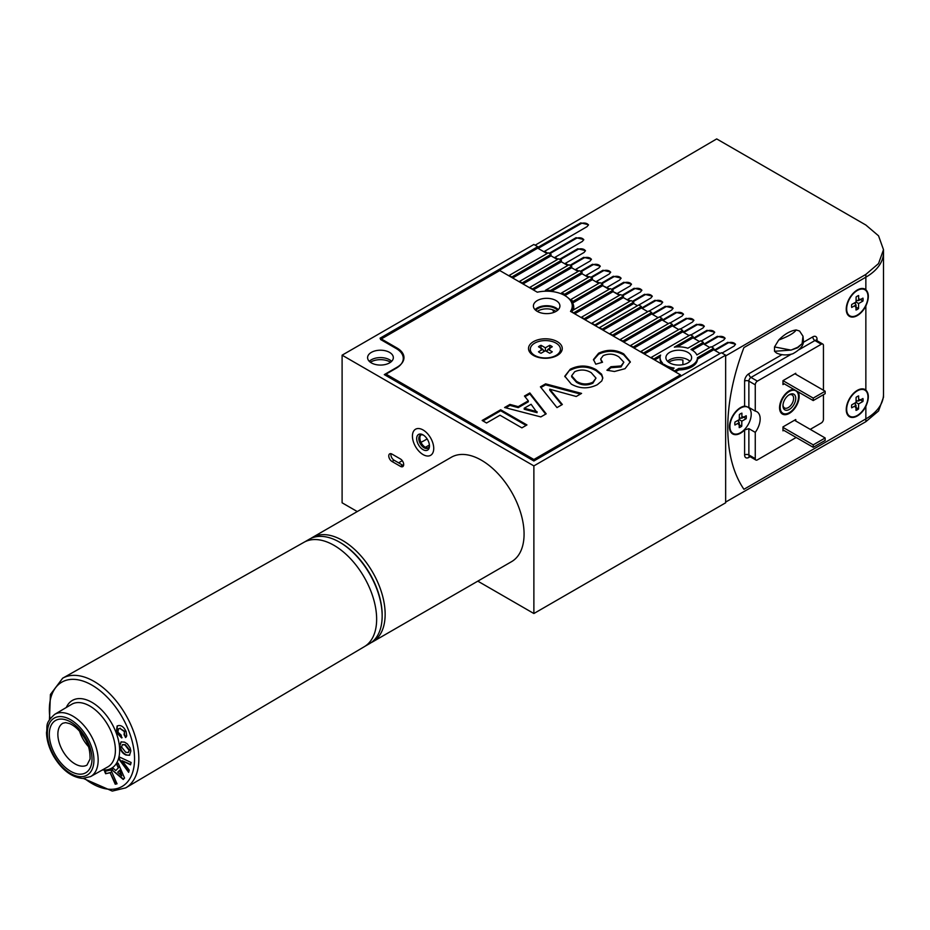 <?xml version="1.0" encoding="UTF-8"?>
<svg xmlns="http://www.w3.org/2000/svg" width="930" height="930" viewBox="0 0 930 930"><rect width="100%" height="100%" fill="white"/><g stroke="black" fill="none" stroke-linecap="round" stroke-linejoin="round"><path stroke-width="1.4" d="M420.953 434.891A60.264 34.794 -60 0 1 420.941 434.891A7.533 4.348 60 0 0 421.441 443.226A7.533 4.348 60 0 0 428.404 447.818M427.126 438.914A69.308 40.013 -60 0 1 420.953 442.308A69.308 40.013 120 0 0 427.126 438.914M427.475 450.178A9.044 5.22 60 0 1 418.43 444.68A9.044 5.22 60 0 1 418.674 434.38A9.044 5.22 60 0 1 423.08 434.891A9.044 5.22 60 0 1 429.462 445.97A9.044 5.22 60 0 1 427.475 450.178M423.627 435.24A7.533 4.348 -120 0 0 420.476 435.077A7.533 4.348 -120 0 0 420.372 435.135A7.533 4.348 -120 0 0 420.325 443.75A7.533 4.348 -120 0 0 427.8 448.237A7.533 4.348 -120 0 0 427.905 448.19A7.533 4.348 -120 0 0 429.439 445.307M430.404 455.433A15.066 8.696 -120 0 0 430.613 455.328A15.066 8.696 -120 0 0 430.706 438.1A15.066 8.696 -120 0 0 415.745 429.114A15.066 8.696 -120 0 0 415.547 429.23A15.066 8.696 -120 0 0 415.443 446.447A15.066 8.696 -120 0 0 430.404 455.433M573.426 309.957A27.121 15.659 0 0 0 573.775 307.446A27.121 15.659 0 0 0 572.671 303.017L572.671 301.541A27.121 15.659 0 0 0 571.194 299.309L571.194 300.785A27.121 15.659 0 0 0 567.939 297.74M571.904 311.69A27.121 15.659 0 0 0 572.682 310.388L610.371 288.626L613.033 290.16L573.822 312.794L571.904 312.178M573.182 310.097A27.121 15.659 0 0 0 572.275 308.202M735.432 344.577A4.522 2.604 0 0 0 732.375 342.496A4.522 2.604 0 0 0 727.772 343.124L714.996 350.505L720.099 353.458L713.705 349.761L713.705 348.285L711.043 346.75L696.861 354.946A18.681 10.788 0 0 0 691.978 350.017A18.681 10.788 0 0 0 690.978 349.482L703.382 342.321L700.709 340.787L687.851 348.215A18.681 10.788 0 0 0 674.331 347.157L693.048 336.358L690.374 334.823L651.174 357.457L653.837 358.992L660.614 355.074A18.681 10.788 0 0 0 660.079 357.643A18.681 10.788 0 0 0 662.439 362.886L661.509 363.909M557.535 310.353A12.055 6.963 0 0 0 555.187 308.435A12.055 6.963 0 0 0 535.785 310.353M537.331 311.411A12.055 6.963 180 0 1 555.187 310.887A12.055 6.963 180 0 1 555.989 311.411M668.682 362.247A13.555 7.824 180 0 1 682.899 360.026L682.899 364.676M423.08 454.584A15.066 8.696 60 0 1 413.234 441.297A15.066 8.696 60 0 1 415.547 429.23A15.066 8.696 60 0 1 423.08 429.974A15.066 8.696 60 0 1 432.915 443.25A15.066 8.696 60 0 1 430.613 455.328A15.066 8.696 60 0 1 423.08 454.584M687.863 352.389A12.869 7.428 0 0 0 673.843 350.773A12.869 7.428 0 0 0 665.903 357.643A12.869 7.428 0 0 0 669.67 362.898A12.869 7.428 0 0 0 683.69 364.502A12.869 7.428 0 0 0 691.629 357.643A12.869 7.428 0 0 0 687.863 352.389M689.932 361.328A12.869 7.428 0 0 0 687.863 359.771A12.869 7.428 0 0 0 667.601 361.328M370.373 362.247A13.555 7.824 180 0 1 390.054 361.944A13.555 7.824 180 0 1 390.553 362.247M389.554 352.389A12.869 7.428 0 0 0 375.534 350.773A12.869 7.428 0 0 0 367.594 357.643A12.869 7.428 0 0 0 371.361 362.898A12.869 7.428 0 0 0 385.38 364.502A12.869 7.428 0 0 0 393.332 357.643A12.869 7.428 0 0 0 389.554 352.389M391.623 361.328A12.869 7.428 0 0 0 389.554 359.771A12.869 7.428 0 0 0 369.291 361.328M664.636 365.723L664.636 364.688A18.681 10.788 0 0 0 665.555 365.269A18.681 10.788 0 0 0 674.099 368.082L671.844 369.884M429.416 445.017L425.428 447.318M402.283 460.675L398.575 462.826M403.55 465.535A4.522 2.604 60 0 1 402.62 465.163L394.099 460.234A4.522 2.604 60 0 1 391.042 453.712M678.83 368.431A18.681 10.788 0 0 0 697.454 357.678L697.454 359.154A18.681 10.788 0 0 1 678.83 369.908L678.83 368.431L674.506 370.93L671.844 369.384M669.309 368.42A18.681 10.788 0 0 0 672.158 369.21M660.079 357.643L660.079 359.12A18.681 10.788 0 0 0 661.602 363.374M660.137 356.829L654.685 359.98M664.636 364.688L661.509 363.421M678.83 369.908L675.354 371.907M498.933 269.56L537.714 246.683L533.878 244.462L342.101 355.179L533.878 465.895L725.644 355.179L721.378 352.714L533.878 460.978L384.299 374.616L397.075 367.234A23.506 13.566 0 0 0 403.969 357.643A23.506 13.566 0 0 0 397.075 348.041L380.033 338.206L498.933 269.56L498.933 271.037M713.705 349.761L697.454 359.154M713.705 348.285L697.454 357.678M709.764 347.495L703.382 343.798L692.292 350.203M703.382 343.798L703.382 342.321M699.43 341.519L693.048 337.834L677.365 346.878M693.048 337.834L693.048 336.358M689.095 335.556L682.713 331.871L644.351 354.016M682.713 330.394L643.502 353.028L640.84 351.494L680.039 328.848L682.713 330.394L682.713 331.871M678.772 329.592L672.378 325.907L634.016 348.041M672.378 324.43L633.167 347.064L630.505 345.518L669.716 322.884L672.378 324.43L672.378 325.907M668.438 323.628L662.044 319.932L623.681 342.077M662.044 318.455L622.833 341.089L620.171 339.555L659.382 316.921L662.044 318.455L662.044 319.932M658.103 317.653L651.709 313.968L613.347 336.114M651.709 312.492L612.498 335.125L609.836 333.591L649.047 310.957L651.709 312.492L651.709 313.968M647.768 311.69L641.375 308.004L603.024 330.15M641.375 306.528L602.163 329.162L599.501 327.627L638.712 304.994L641.375 306.528L641.375 308.004M594.491 325.221L633.702 302.099L633.702 303.575L637.434 305.726L633.702 303.575L595.351 325.721M633.702 302.099L631.04 300.564L591.829 323.198L594.491 324.733M629.761 301.297L623.367 297.612L585.017 319.746M623.367 296.135L584.156 318.769L581.494 317.223L620.705 294.589L623.367 296.135L623.367 297.612L627.75 300.146L627.75 299.402L640.538 291.974L641.863 290.114L634.144 288.277L621.996 295.345M619.427 295.333L613.033 291.636L574.682 313.782M620.066 294.961L613.033 291.636L613.033 290.16M609.092 289.37L602.698 285.673L572.671 303.017M609.731 288.998L602.698 285.673L602.698 284.196L572.671 301.541M602.698 284.196L600.036 282.662L571.194 299.309M598.757 283.394L592.364 279.709L564.882 295.577M592.364 278.233L564.626 294.24A27.121 15.659 0 0 0 561.615 292.915L589.701 276.698L592.364 278.233L592.364 279.709L596.548 282.127L596.548 281.383L609.324 273.955L610.65 272.095L602.942 270.258L590.794 277.326M564.626 295.438L564.626 294.24M561.615 293.961L561.615 292.915M588.423 277.431L582.029 273.745L551.374 291.439M582.029 272.269L550.49 290.474A27.121 15.659 0 0 0 545.41 290.334L579.367 270.723L582.029 272.269L582.029 273.745L586.144 276.117L586.144 275.373L598.932 267.945L600.245 266.085L592.538 264.26L580.39 271.316M550.49 291.346L550.49 290.474M545.41 291.206L545.41 290.334M578.088 271.467L571.694 267.77L533.343 289.916M571.694 266.294L532.495 288.939L529.821 287.393L569.032 264.759L571.694 266.294L571.694 267.77L575.74 270.107L575.74 269.375L590.073 261.039L591.399 259.179L583.691 257.343L569.985 265.306M567.753 265.503L561.36 261.807L523.009 283.952M561.36 260.33L522.16 282.964L519.486 281.43L558.698 258.796L561.36 260.33L561.36 261.807L565.335 264.108L565.335 263.364L584.121 252.437L585.447 250.589L577.728 248.752L559.581 259.307M557.419 259.528L551.025 255.843L512.674 277.989M551.025 254.367L511.826 277.001L509.163 275.466L548.363 252.832L551.025 254.367L551.025 255.843L554.931 258.098L554.931 257.354L582.436 241.37L583.761 239.522L576.042 237.685L549.177 253.297M547.084 253.565L537.714 248.159L498.933 270.549M537.714 248.159L537.714 246.683M725.644 355.179L725.644 502.805L533.878 613.521L533.878 465.895M400.493 459.013L391.972 454.084A4.522 2.604 -120 0 0 389.705 453.863A4.522 2.604 -120 0 0 389.019 457.49A4.522 2.604 -120 0 0 391.972 461.466L400.493 466.383A4.522 2.604 -120 0 0 402.748 466.616A4.522 2.604 -120 0 0 403.446 462.989A4.522 2.604 -120 0 0 400.493 459.013M342.101 355.179L342.101 502.805L357.271 511.558M477.799 581.145L533.878 613.521M549.816 348.983L549.711 345.297A8.138 4.697 180 0 1 552.269 346.774L547.933 349.273L552.269 351.773A8.138 4.697 180 0 1 551.13 352.598A8.138 4.697 180 0 1 549.711 353.249L545.375 350.75L545.375 347.797L541.051 345.297A8.138 4.697 0 0 0 539.633 345.948A8.138 4.697 0 0 0 538.493 346.774L542.829 349.273L538.493 351.773A8.138 4.697 0 0 0 541.051 353.249L545.375 350.75M530.332 349.645A15.066 8.696 0 0 0 530.309 350.017A15.066 8.696 0 0 0 534.122 355.795M534.727 343.124A15.066 8.696 0 0 0 530.309 349.273A15.066 8.696 0 0 0 539.609 357.306A15.066 8.696 0 0 0 556.035 355.423A15.066 8.696 0 0 0 560.453 349.273A15.066 8.696 0 0 0 551.141 341.24A15.066 8.696 0 0 0 534.727 343.124M549.711 345.297L545.375 347.797M556.64 355.795A15.066 8.696 0 0 0 560.453 350.017A15.066 8.696 0 0 0 560.43 349.645M543.899 351.598L542.829 349.273M540.946 348.983L541.051 345.297M544.701 351.145L543.329 350.354M547.433 350.354L546.061 351.145M546.852 351.598L547.933 349.273M570.509 311.376A25.61 14.787 0 0 0 572.275 305.97A25.61 14.787 0 0 0 564.766 295.519A25.61 14.787 0 0 0 537.308 292.206L499.782 270.537L380.463 339.438L396.226 348.541A24.11 13.915 180 0 1 403.283 358.375A24.11 13.915 180 0 1 396.226 368.222L385.997 374.127L533.878 459.501L680.469 374.86L570.509 311.376M557.314 341.647A16.88 9.742 0 0 0 533.448 341.647A16.88 9.742 0 0 0 533.448 355.423L533.448 355.423A16.88 9.742 0 0 0 557.314 355.423A16.88 9.742 0 0 0 557.314 341.647M556.035 300.564A13.264 7.649 0 0 0 541.586 298.902A13.264 7.649 0 0 0 533.402 305.97A13.264 7.649 0 0 0 537.284 311.387A13.264 7.649 0 0 0 551.734 313.05A13.264 7.649 0 0 0 559.918 305.97A13.264 7.649 0 0 0 556.035 300.564M558.279 309.667A13.264 7.649 0 0 0 556.035 307.946A13.264 7.649 0 0 0 535.041 309.667M546.189 413.838L540.83 416.919L504.583 407.514L509.942 404.422L518.219 406.643L528.31 400.83L524.462 396.041L529.844 392.937L546.189 413.838M571.299 384.125L564.801 376.197L570.288 369.198C579.03 364.862 587.632 365.013 596.095 369.663L601.605 374.197L602.791 377.894L601.803 380.916L597.304 384.706C588.457 389.042 579.785 388.845 571.299 384.125M619.008 356.992C614.16 353.737 608.883 353.284 603.21 355.632L600.675 358.992L602.524 362.258L595.781 364.2L593.468 359.538L598.618 353.226C607.174 349.169 615.532 349.378 623.681 353.865L630.308 361.805L625.041 368.687L614.428 371.5L606.895 370.221L610.94 366.722L621.019 365.955L623.856 362.223L619.008 356.992M556.989 407.596L540.4 386.845L545.596 383.846L581.576 393.402L576.24 396.482L549.746 389.217L562.348 404.504L556.989 407.596M486.541 422.999L482.159 420.465L500.677 409.77L526.95 424.94L521.893 427.858L500.003 415.222L486.541 422.999M680.469 376.336L680.469 374.86M533.878 460.978L533.878 459.501M385.997 375.604L385.997 374.127M600.675 358.992L601.791 362.468M593.503 360.038L598.618 354.214L598.618 353.226M598.618 354.214C607.174 350.157 615.532 350.366 623.681 354.842L623.681 353.865M623.681 354.842L630.284 362.305M607.732 370.489L610.94 367.71L610.94 366.722M610.94 367.71L621.019 366.943L621.019 365.955M621.019 366.943L623.856 362.223M564.824 376.697L570.288 369.198M570.288 370.175C579.03 365.839 587.632 366.002 596.095 370.651L596.095 369.663M596.095 370.651L601.605 375.185L601.605 374.197M601.605 375.185L602.768 378.371M571.648 375.801L571.648 376.79L576.472 382.265C581.657 385.462 587.109 385.776 592.863 383.207L596.002 378.115L591.224 372.686C586.005 369.512 580.494 369.198 574.682 371.721L571.648 375.801L576.472 381.277C581.657 384.485 587.109 384.799 592.863 382.218L596.002 378.115M592.863 383.207L592.863 382.218M576.472 382.265L576.472 381.277M540.935 387.519L545.596 384.822L545.596 383.846M545.596 384.822L580.401 394.076M561.801 404.817L549.746 390.205L549.746 389.217M505.769 407.817L509.942 405.41L509.942 404.422M509.942 405.41L518.219 407.631L518.219 406.643M518.219 407.631L528.31 401.807L528.31 400.83M524.997 396.715L529.844 393.913L529.844 392.937M529.844 393.913L545.654 414.141M524.206 408.247L524.206 409.235L537.087 412.676L531.1 404.271L524.206 408.247L537.087 411.699M483.007 420.953L500.677 410.758L500.677 409.77M500.677 410.758L526.101 425.428M727.772 427.765A176.281 101.777 120 0 0 743.93 489.296L865.853 418.907A60.264 34.794 0 0 0 883.5 394.308A60.264 34.794 180 0 1 865.853 418.907L743.93 489.296A176.281 101.777 120 0 1 743.93 347.576L865.853 277.187A60.264 34.794 0 0 0 883.5 252.588A60.264 34.794 180 0 1 865.853 277.187L743.93 347.576A176.281 101.777 120 0 0 727.772 427.765M865.853 289.683A15.671 9.044 120 0 0 865.156 289.207A15.671 9.044 120 0 0 857.321 289.986A15.671 9.044 120 0 0 847.091 303.785A15.671 9.044 120 0 0 849.485 316.351A15.671 9.044 120 0 0 857.321 315.572A15.671 9.044 120 0 0 865.853 306.028C869.155 298.565 869.155 293.113 865.853 289.683L865.853 274.408L878.548 263.562L883.5 249.682L878.548 235.825L865.853 225.025L716.693 138.919L535.145 245.195M865.853 274.408L725.644 355.923L725.644 502.072L865.853 421.685L865.853 406.41C869.155 398.947 869.155 393.495 865.853 390.065A15.671 9.044 120 0 0 865.156 389.589A15.671 9.044 120 0 0 857.321 390.368A15.671 9.044 120 0 0 847.091 404.178A15.671 9.044 120 0 0 849.485 416.733A15.671 9.044 120 0 0 857.321 415.954A15.671 9.044 120 0 0 865.853 406.41M883.5 249.682L883.5 397.203L878.548 410.967L865.853 421.685M714.996 350.505L713.705 349.029M725.04 338.567A4.522 2.604 0 0 0 721.971 336.486A4.522 2.604 0 0 0 717.367 337.125L704.591 344.495L703.382 343.065M714.635 332.556A4.522 2.604 0 0 0 711.566 330.476A4.522 2.604 0 0 0 706.974 331.115L694.187 338.497L693.048 337.09M704.231 326.558A4.522 2.604 0 0 0 701.162 324.477A4.522 2.604 0 0 0 696.57 325.105L683.783 332.487L682.713 331.127M693.827 320.548A4.522 2.604 0 0 0 690.758 318.467A4.522 2.604 0 0 0 686.166 319.106L673.378 326.476L672.378 325.163M683.422 314.538A4.522 2.604 0 0 0 680.365 312.457A4.522 2.604 0 0 0 675.761 313.096L662.974 320.478L662.044 319.199M673.018 308.539A4.522 2.604 0 0 0 669.96 306.458A4.522 2.604 0 0 0 665.357 307.086L652.569 314.468L651.709 313.236M662.613 302.529A4.522 2.604 0 0 0 659.556 300.448A4.522 2.604 0 0 0 654.952 301.088L642.165 308.458L641.375 307.26M630.4 300.925L627.75 299.402M599.397 283.034L596.548 281.383M589.062 277.059L586.144 275.373M578.727 271.095L575.74 269.375M568.393 265.131L565.335 263.364M558.058 259.168L554.931 257.354M547.724 253.193L544.527 251.356L587.144 226.583L588.469 224.723L580.75 222.886L537.714 247.415M544.527 252.088L544.527 251.356M588.399 225.188A4.522 2.604 0 0 0 585.307 223.154A4.522 2.604 0 0 0 580.75 223.793L538.133 248.403L538.133 247.659M606.953 287.393L619.729 279.953L621.054 278.105L613.335 276.268L601.198 283.325M617.346 293.392L630.133 285.963L631.458 284.103L623.739 282.278L611.591 289.335M638.794 305.04L650.942 297.972L652.267 296.124L644.548 294.287L632.4 301.343M649.198 311.038L661.346 303.982L662.672 302.122L654.952 300.297L642.165 307.725M659.603 317.049L671.751 309.992L673.076 308.132L665.357 306.296L652.569 313.736M670.007 323.059L682.155 315.991L683.48 314.142L675.761 312.306L662.974 319.734M680.411 329.057L692.559 322.001L693.873 320.141L686.166 318.304L673.378 325.744M690.816 335.067L702.952 328.011L704.277 326.151L696.57 324.314L683.783 331.754M701.208 341.077L713.356 334.01L714.682 332.161L706.974 330.324L694.187 337.753M711.613 347.076L723.761 340.02L725.086 338.16L717.367 336.323L704.591 343.763M722.017 353.086L734.165 346.03L735.49 344.17L727.772 342.333L714.996 349.773M641.805 290.52A4.522 2.604 0 0 0 638.747 288.44A4.522 2.604 0 0 0 634.144 289.067L622.647 295.717M652.209 296.519A4.522 2.604 0 0 0 649.152 294.438A4.522 2.604 0 0 0 644.548 295.077L633.039 301.715M600.199 266.492A4.522 2.604 0 0 0 597.13 264.411A4.522 2.604 0 0 0 592.538 265.05L581.029 271.688M610.603 272.502A4.522 2.604 0 0 0 607.534 270.421A4.522 2.604 0 0 0 602.942 271.048L591.433 277.698M621.008 278.5A4.522 2.604 0 0 0 617.938 276.419A4.522 2.604 0 0 0 613.335 277.059L601.838 283.697M631.412 284.51A4.522 2.604 0 0 0 628.343 282.429A4.522 2.604 0 0 0 623.739 283.069L612.242 289.707M585.389 250.995A4.522 2.604 0 0 0 582.32 248.926A4.522 2.604 0 0 0 577.728 249.566L560.22 259.679M591.352 259.586A4.522 2.604 0 0 0 588.283 257.505A4.522 2.604 0 0 0 583.691 258.145L570.625 265.678M583.691 239.952A4.522 2.604 0 0 0 580.611 237.894A4.522 2.604 0 0 0 576.042 238.533L549.816 253.669M750.022 409.27A15.671 9.044 120 0 0 748.906 407.445M823.445 390.24L823.445 345.46A3.011 1.744 120 0 0 822.817 344.088A3.011 1.744 120 0 0 821.318 344.228L757.392 381.137A3.011 1.744 120 0 0 755.265 384.834L755.265 411.118L748.871 407.421L744.605 406.131A15.671 9.044 120 0 0 740.559 407.584A15.671 9.044 120 0 0 730.317 421.395A15.671 9.044 120 0 0 732.724 433.95A15.671 9.044 120 0 0 740.559 433.171A15.671 9.044 120 0 0 744.605 429.951L748.871 428.66L748.871 454.956A3.011 1.744 0 0 0 744.605 454.956A6.022 3.476 120 0 0 748.871 457.409A3.011 1.744 -120 0 1 749.243 456.235M755.265 411.118A15.671 9.044 -60 0 1 756.915 411.734A15.671 9.044 -60 0 1 755.265 432.357L748.871 428.66M789.349 412.629A12.962 7.487 120 0 0 797.905 400.923A12.962 7.487 120 0 0 795.51 390.658A12.962 7.487 120 0 0 789.349 391.472A12.962 7.487 120 0 0 780.979 402.597A12.962 7.487 120 0 0 782.56 413.083A12.962 7.487 120 0 0 789.349 412.629M866.795 392.053A15.671 9.044 120 0 0 864.726 389.368M866.795 291.671A15.671 9.044 120 0 0 864.726 288.974M810.239 429.358L821.318 422.964A3.011 1.744 120 0 0 823.445 419.279L823.445 394.669M755.265 432.357L755.265 458.641A3.011 1.744 120 0 0 755.881 460.025A3.011 1.744 120 0 0 757.392 459.873L796.173 437.484M849.078 316.084A15.671 9.044 120 0 0 852.438 316.525M849.078 416.466A15.671 9.044 120 0 0 852.438 416.907M795.743 374.255L795.743 373.267L782.967 380.649L782.967 384.578L784.246 383.846M795.743 420.999L795.743 419.523L782.967 426.905L782.967 430.834L783.816 430.346M732.305 433.682A15.671 9.044 120 0 0 735.677 434.136M813.215 400.574L825.154 393.692L825.154 391.228L813.215 398.11L813.215 400.574L782.967 383.102M825.154 391.228L794.894 373.755M813.215 398.11L782.967 380.649M813.215 447.318L825.154 440.436L825.154 437.972L813.215 444.866L813.215 447.318L782.967 429.858M825.154 437.972L794.464 420.255M813.215 444.866L782.967 427.393M774.516 346.937L791.023 350.11L797.661 347.797L802.09 343.716L797.661 347.309L791.023 350.11L774.516 351.284L774.516 346.937L778.701 340.055C788.431 336.358 794.255 332.987 796.173 329.964C790.349 330.743 784.525 334.114 778.701 340.055M803.415 341.066L802.09 343.716L802.997 336.23L803.415 341.066C803.671 345.46 800.125 349.692 792.779 353.784C786.873 355.504 781.444 355.26 776.504 353.016L774.516 351.284M796.173 329.964L799.567 331.034L802.997 336.23M789.349 394.669L789.349 394.669A9.044 5.22 -60 0 1 795.743 398.366A9.044 5.22 -60 0 1 789.349 409.433A9.044 5.22 -60 0 1 782.967 405.747A9.044 5.22 -60 0 1 789.349 394.669L789.349 394.669M782.99 405.085A7.533 4.348 120 0 0 784.525 407.956A7.533 4.348 120 0 0 788.291 407.584A7.533 4.348 120 0 0 793.209 400.946A7.533 4.348 120 0 0 792.058 394.913A7.533 4.348 120 0 0 788.791 395.018M793.86 389.403A13.857 7.998 120 0 0 789.349 390.74A13.857 7.998 120 0 0 780.375 402.702A13.857 7.998 120 0 0 782.165 413.897A13.857 7.998 120 0 0 789.349 413.373A13.857 7.998 120 0 0 798.056 391.821M855.309 306.807L858.553 308.562A8.138 4.697 -60 0 1 857.274 309.446A8.138 4.697 -60 0 1 855.995 310.004L856.03 304.982L851.706 307.435A8.138 4.697 120 0 1 851.729 304.47L856.065 302.018L856.1 296.995A8.138 4.697 120 0 1 857.379 296.1A8.138 4.697 120 0 1 858.657 295.542L858.611 300.564L862.947 298.123A8.138 4.697 -60 0 1 862.924 301.088L858.588 303.54L858.553 308.562M857.425 290.416A15.066 8.696 120 0 0 847.497 303.68A15.066 8.696 120 0 0 849.788 315.828A15.066 8.696 120 0 0 857.216 315.142A15.066 8.696 120 0 0 867.144 301.866A15.066 8.696 120 0 0 864.854 289.73A15.066 8.696 120 0 0 857.425 290.416M856.077 300.344L858.611 300.564M859.797 299.135L862.924 301.088M857.46 300.46L856.065 301.25M856.019 302.041L858.588 303.54M855.344 302.413L855.333 303.982M854.554 302.866L856.03 304.982M855.309 407.189L858.553 408.944A8.138 4.697 -60 0 1 857.274 409.839A8.138 4.697 -60 0 1 855.995 410.397L856.03 405.364L851.706 407.817A8.138 4.697 120 0 1 851.729 404.852L856.065 402.399L856.1 397.377A8.138 4.697 120 0 1 857.379 396.482A8.138 4.697 120 0 1 858.657 395.924L858.611 400.958L862.947 398.505A8.138 4.697 -60 0 1 862.924 401.469L858.588 403.922L858.553 408.944M857.425 390.798A15.066 8.696 120 0 0 847.497 404.073A15.066 8.696 120 0 0 849.788 416.21A15.066 8.696 120 0 0 857.216 415.524A15.066 8.696 120 0 0 867.144 402.248A15.066 8.696 120 0 0 864.854 390.112A15.066 8.696 120 0 0 857.425 390.798M856.077 400.725L858.611 400.958M859.797 399.528L862.924 401.469M857.46 400.853L856.065 401.632M856.019 402.423L858.588 403.922M855.344 402.806L855.333 404.376M854.554 403.248L856.03 405.364M738.525 424.429L741.756 426.184A8.138 4.697 -60 0 1 740.478 427.068A8.138 4.697 -60 0 1 739.211 427.626L739.269 422.58L734.933 425.022A8.138 4.697 120 0 1 734.967 422.046L739.304 419.616L739.362 414.582A8.138 4.697 120 0 1 740.64 413.699A8.138 4.697 120 0 1 741.919 413.141L741.861 418.175L746.186 415.745A8.138 4.697 -60 0 1 746.151 418.721L741.826 421.151L741.756 426.184M729.852 429.834A15.066 8.696 120 0 0 732.387 433.066A15.066 8.696 120 0 0 732.712 433.229M740.698 408.003A15.066 8.696 120 0 0 730.748 421.267A15.066 8.696 120 0 0 733.026 433.426A15.066 8.696 120 0 0 740.419 432.764A15.066 8.696 120 0 0 750.371 419.5A15.066 8.696 120 0 0 748.092 407.328A15.066 8.696 120 0 0 740.698 408.003M747.767 407.166A15.066 8.696 120 0 0 747.453 406.968A15.066 8.696 120 0 0 743.384 406.375M739.315 417.942L741.861 418.175M743.024 416.768L746.151 418.721M740.71 418.07L739.304 418.86M739.245 419.639L741.826 421.151M738.583 420.023L738.56 421.581M737.781 420.465L739.269 422.58M552.792 309.818A7.533 4.348 -120 0 0 553.873 312.399M310.946 538.389A60.264 34.794 60 0 1 312.399 537.459A60.264 34.794 60 0 1 364.479 560.139A60.264 34.794 60 0 1 383.288 627.564A60.264 34.794 60 0 1 372.663 641.851A60.264 34.794 60 0 1 371.14 642.642M372.663 641.851L511.593 561.639A60.264 34.794 -120 0 0 522.218 547.351A60.264 34.794 -120 0 0 503.409 479.938A60.264 34.794 -120 0 0 451.329 457.258L312.399 537.459M83.351 778.445L112.251 791.081L125.713 787.873L364.339 646.676A60.287 34.805 -120 0 0 368.78 586.156A60.287 34.805 -120 0 0 315.735 539.551A60.287 34.805 -120 0 0 304.052 542.248L62.67 678.191A63.252 36.514 60 0 1 74.935 675.354A63.252 36.514 60 0 1 130.584 724.249A63.252 36.514 60 0 1 125.922 787.745A63.252 36.514 60 0 1 125.817 787.815M119.703 746.244L121.028 741.908L124.527 742.14L127.352 743.919L130.119 747.918L130.851 750.952L129.503 755.276L125.945 755.032C122.493 753.463 120.412 750.533 119.703 746.244L121.249 741.803M123.213 779.468L111.867 769.784L113.239 768.331L115.797 770.563L118.296 767.924L116.808 764.576L118.145 763.17L124.55 778.061L123.213 779.468M104.59 771.377L110.903 770.005L117.029 783.804L115.227 784.199L110.135 772.737L105.636 773.725L104.59 771.377M119.11 759.403L119.691 757.125L131.142 762.495L130.549 764.82L122.109 760.717L129.224 770.087L128.642 772.342L119.11 759.403L120.005 757.276M124.039 734.77L124.469 731.666L119.924 728.457L118.447 728.853L117.959 732.201L121.167 735.13L121.644 737.932L116.343 732.387L117.11 725.993L118.645 725.551C121.656 725.307 124.167 727.341 126.143 731.666L126.747 735.932L125.573 737.537L124.178 734.688M116.971 783.665L115.227 784.199M115.646 783.955L110.135 772.737M110.565 772.493L105.636 773.725M106.067 773.481L105.078 771.272M123.527 779.131L111.867 769.784M112.297 769.54L113.344 768.424M118.296 767.924L115.797 770.563M118.726 767.68L116.808 764.576M117.238 764.332L118.215 763.309M121.83 775.876L119.831 770.168L117.692 772.214L121.83 775.876L119.4 770.412M130.653 764.413L122.109 760.717M128.805 771.737L119.528 759.159M129.712 755.137L125.945 755.032M126.375 754.776C122.923 753.207 120.842 750.289 120.133 746M128.445 752.393L129.421 749.94L125.318 744.686L122.586 744.593M128.991 750.185L124.887 744.93L122.365 744.698L121.563 747.023L125.701 752.277L128.235 752.544L129.421 749.94M122.074 737.688L116.343 732.387M116.773 732.131L117.331 725.877M125.98 737.234L124.469 734.526L124.469 731.666M124.887 731.422L119.924 728.457M120.342 728.213L118.668 728.748M365.025 646.257L369.687 643.572A60.264 34.794 -120 0 0 382.16 615.974A60.264 34.794 -120 0 0 339.555 542.167A60.264 34.794 -120 0 0 314.886 537.005A60.264 34.794 -120 0 0 309.411 539.179L304.761 541.865M339.555 542.167L340.403 542.655A59.067 34.096 60 0 1 382.16 614.997L382.16 615.974M394.099 460.234L391.972 461.466M402.62 465.163L400.493 466.383M717.367 337.125L717.367 336.323M727.772 343.124L727.772 342.333M675.761 313.096L675.761 312.306M686.166 319.106L686.166 318.304M696.57 325.105L696.57 324.314M706.974 331.115L706.974 330.324M634.144 289.067L634.144 288.277M644.548 295.077L644.548 294.287M654.952 301.088L654.952 300.297M665.357 307.086L665.357 306.296M592.538 265.05L592.538 264.26M602.942 271.048L602.942 270.258M613.335 277.059L613.335 276.268M623.739 283.069L623.739 282.278M577.728 249.566L577.728 248.752M583.691 258.145L583.691 257.343M576.042 238.533L576.042 237.685M580.75 223.793L580.75 222.886M755.881 460.025L749.499 456.328A3.011 1.744 -60 0 1 748.871 454.956L755.265 458.641M750.115 456.688L748.871 457.409M816.215 340.229A3.011 1.744 0 0 1 817.052 339.311L817.052 340.752M817.052 339.311A6.022 3.476 120 0 0 812.797 336.858A3.011 1.744 -120 0 0 814.924 340.543A3.011 1.744 -60 0 1 816.435 340.392L816.168 340.543M791.093 354.307L750.998 377.452A3.011 1.744 -120 0 1 748.871 373.755L782.049 354.597M803.148 342.426L812.797 336.858M821.318 344.228L814.924 340.543L799.219 349.61M748.871 373.755A6.022 3.476 120 0 0 744.605 381.137A3.011 1.744 180 0 1 748.871 381.137A3.011 1.744 -60 0 1 750.998 377.452L757.392 381.137M744.605 454.956L744.605 429.951M744.605 406.131L744.605 381.137M755.265 384.834L748.871 381.137L748.871 407.421M865.853 306.028L865.853 390.065M84.444 778.398A60.241 34.782 -120 0 0 110.217 789.303A60.241 34.782 -120 0 0 130.444 735.467A60.241 34.782 -120 0 0 73.703 679.342A60.241 34.782 -120 0 0 50.022 718.785M79.794 774.179A30.19 17.426 60 0 1 51.359 746.058A30.19 17.426 60 0 1 61.496 719.076A30.19 17.426 60 0 1 89.931 747.197A30.19 17.426 60 0 1 79.794 774.179M82.27 766.192A24.157 13.95 -120 0 0 86.955 765.111A24.157 13.95 -120 0 0 86.967 765.099L90.071 759.008C90.164 750.859 88.42 744.047 84.839 738.56C80.178 730.91 75.086 725.923 69.541 723.575L65.588 722.633L62.833 723.238A24.157 13.95 -120 0 0 62.787 723.261A24.157 13.95 -120 0 0 61.02 747.522A24.157 13.95 -120 0 0 82.27 766.192M78.887 702.569A36.13 20.867 -120 0 0 71.668 704.312L54.684 714.356A35.921 20.739 60 0 1 61.868 712.624A35.921 20.739 60 0 1 93.57 740.594A35.921 20.739 60 0 1 90.605 776.585L107.799 766.901A36.13 20.867 -120 0 0 110.775 730.701A36.13 20.867 -120 0 0 78.887 702.569M66.309 707.486A39.153 22.599 60 0 1 80.096 698.593A39.153 22.599 60 0 1 116.971 735.06A39.153 22.599 60 0 1 103.823 770.052A39.153 22.599 60 0 1 102.381 769.947M80.619 776.666A32.91 18.995 -120 0 0 91.675 747.243A32.91 18.995 -120 0 0 60.671 716.588A32.91 18.995 -120 0 0 49.627 746A32.91 18.995 -120 0 0 80.619 776.666M62.566 678.249A63.252 36.514 60 0 1 62.67 678.191L50.418 694.478L49.441 719.704M88.455 746.569A24.413 14.09 60 0 1 79.596 731.236M530.309 350.017L530.309 349.273M560.453 350.017L560.453 349.273M572.275 311.12L572.275 305.97M822.817 344.088L816.435 340.392M847.869 314.712L849.788 315.828M862.935 288.626L864.854 289.73M847.869 415.106L849.788 416.21M862.935 389.007L864.854 390.112M732.387 433.066L733.026 433.426M747.453 406.968L748.092 407.328M54.684 714.356C44.315 723.819 47.825 725.795 46.5 732.608C46.744 740.443 49.151 748.371 53.708 756.392C61.95 769.947 71.598 777.294 82.665 778.445L90.605 776.585"/></g></svg>
